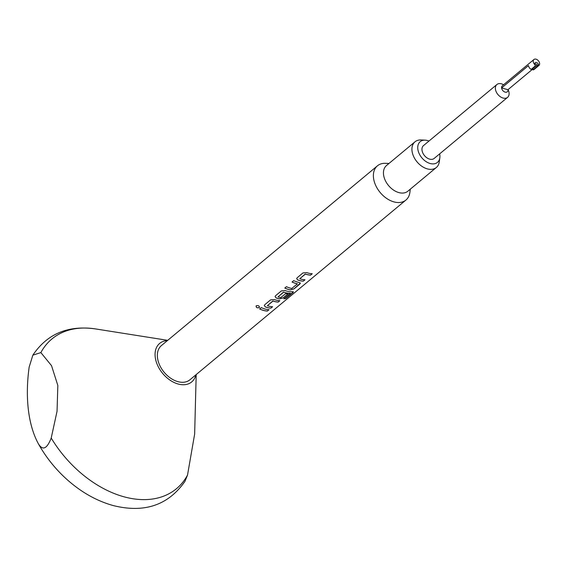 <?xml version="1.0" encoding="UTF-8"?>
<svg xmlns="http://www.w3.org/2000/svg" width="568" height="568" viewBox="0 0 568 568"><rect width="100%" height="100%" fill="white"/><g stroke="black" fill="none" stroke-linecap="round" stroke-linejoin="round"><path stroke-width="0.85" d="M256.317 305.719C255.934 307.501 256.892 308.119 259.2 307.572L259.512 307.089M259.2 307.572L259.193 307.615C259.541 305.946 258.582 305.328 256.303 305.761C255.919 307.544 256.885 308.161 259.193 307.615L259.505 307.111M310.582 275.125L310.561 275.075A22.209 14.953 -129.8 0 1 306.741 274.458A22.209 14.953 -129.8 0 1 305.406 274.046L305.406 274.096A22.266 14.988 -129.8 0 0 306.748 274.507A22.266 14.988 -129.8 0 0 310.582 275.125L312.244 273.74A22.266 14.988 -129.8 0 1 308.41 273.123A22.266 14.988 -129.8 0 1 306.748 272.597L302.957 272.938L297.142 277.78L296.659 278.632L297.831 279.974A22.209 14.953 -129.8 0 0 299.492 280.5A22.209 14.953 -129.8 0 0 303.312 281.11L304.917 279.776M310.561 275.075L312.173 273.74M297.355 283.936L291.718 288.466A22.266 14.988 -129.8 0 1 290.362 288.146A22.266 14.988 -129.8 0 1 286.457 286.67L284.795 288.054A22.266 14.988 -129.8 0 0 288.7 289.531A22.266 14.988 -129.8 0 0 290.369 289.907L294.075 288.856L299.89 284.014L300.38 283.113L299.286 282.488A22.266 14.988 -129.8 0 1 297.611 282.111A22.266 14.988 -129.8 0 1 293.713 280.635L292.051 282.019A22.266 14.988 -129.8 0 0 295.949 283.496A22.266 14.988 -129.8 0 0 297.312 283.808L297.305 283.766A22.209 14.953 -129.8 0 1 295.949 283.446A22.209 14.953 -129.8 0 1 292.08 281.991M290.369 289.907L290.362 289.857A22.209 14.953 -129.8 0 1 288.693 289.481A22.209 14.953 -129.8 0 1 284.831 288.026M290.362 289.857L294.061 288.807L300.373 283.084M290.39 293.315L290.34 293.187A22.209 14.953 -129.8 0 1 284.966 292.584A22.209 14.953 -129.8 0 1 283.631 292.172L283.631 292.215A22.266 14.988 -129.8 0 0 284.973 292.634A22.266 14.988 -129.8 0 0 290.362 293.237L283.815 298.789A22.266 14.988 -129.8 0 0 285.917 298.463L292.896 292.655L293.429 291.853L292.492 291.682A22.266 14.988 -129.8 0 1 286.812 291.1A22.266 14.988 -129.8 0 1 285.15 290.567L281.359 290.908L275.544 295.75L275.061 296.602L276.24 297.987A22.266 14.988 -129.8 0 0 277.901 298.519A22.266 14.988 -129.8 0 0 279.57 298.889L283.276 297.845L288.04 293.876A22.266 14.988 -129.8 0 1 285.725 293.613L280.741 297.604A22.266 14.988 -129.8 0 1 279.378 297.284A22.266 14.988 -129.8 0 1 278.036 296.872L283.631 292.215M293.415 291.831L285.896 298.413A22.209 14.953 -129.8 0 1 283.886 298.732M287.969 293.876L283.262 297.795L279.562 298.846A22.209 14.953 -129.8 0 1 277.894 298.47A22.209 14.953 -129.8 0 1 276.233 297.944L276.24 297.987M278.185 302.084L278.171 302.034A22.209 14.953 -129.8 0 1 274.351 301.416A22.209 14.953 -129.8 0 1 273.009 301.004L273.016 301.054A22.266 14.988 -129.8 0 0 274.351 301.466A22.266 14.988 -129.8 0 0 278.185 302.084L279.846 300.699A22.266 14.988 -129.8 0 1 276.012 300.081A22.266 14.988 -129.8 0 1 274.351 299.556L270.56 299.897L264.745 304.732L264.262 305.591L265.433 306.926A22.209 14.953 -129.8 0 0 267.095 307.451A22.209 14.953 -129.8 0 0 270.915 308.069L272.519 306.734M278.171 302.034L279.776 300.692M267.386 311.065A22.266 14.988 -129.8 0 1 263.552 310.455A22.266 14.988 -129.8 0 1 259.654 308.978L261.315 307.593A22.266 14.988 -129.8 0 0 265.213 309.07A22.266 14.988 -129.8 0 0 269.047 309.688L267.372 311.015A22.209 14.953 -129.8 0 1 263.552 310.405A22.209 14.953 -129.8 0 1 259.69 308.942M267.372 311.015L268.976 309.681M428.968 141.049A13.49 9.081 50.2 0 0 427.434 140.523A13.49 9.081 50.2 0 0 425.155 140.154A13.49 9.081 50.2 0 0 418.027 150.272A13.49 9.081 50.2 0 0 430.217 163.527A13.49 9.081 50.2 0 0 439.831 157.797A13.49 9.081 50.2 0 0 439.646 153.885M439.831 157.797L439.291 161.802A16.699 11.239 -129.8 0 1 436.345 167.496A16.699 11.239 -129.8 0 1 427.385 168.902A16.699 11.239 -129.8 0 1 413.66 156.541A16.699 11.239 -129.8 0 1 414.981 141.822A16.699 11.239 -129.8 0 1 421.115 139.962L425.155 140.154M436.345 167.496L407.867 191.196A16.699 11.239 -129.8 0 1 398.906 192.602A16.699 11.239 -129.8 0 1 385.182 180.241A16.699 11.239 -129.8 0 1 386.503 165.522L414.981 141.822M410.316 189.151L409.876 192.446A22.266 14.988 -129.8 0 1 405.942 200.035A22.266 14.988 -129.8 0 1 394 201.91A22.266 14.988 -129.8 0 1 375.696 185.431A22.266 14.988 -129.8 0 1 377.457 165.799A22.266 14.988 -129.8 0 1 385.644 163.321L388.952 163.477M196.194 374.575L194.646 434.058L187.525 475.068L184.99 481.295C168.291 505.257 144.343 513.344 113.16 505.548C96.674 500.926 81.302 492.271 67.059 479.577A94.891 63.879 -129.8 0 1 40.981 448.237L40.981 448.237A94.891 63.879 -129.8 0 1 38.588 444.148M195.853 374.859A25.049 16.863 -129.8 0 1 178.253 384.039A25.049 16.863 -129.8 0 1 155.809 360.261A25.049 16.863 -129.8 0 1 167.368 340.623M38.468 443.927C42.714 450.836 46.959 448.876 51.212 438.056L57.048 411.253L57.837 385.487L51.532 365.664L40.868 352.593L32.852 355.149L29.167 367.063A111.342 59.406 -74.8 0 0 28.4 410.004A111.342 59.406 -74.8 0 0 38.468 443.927L40.981 448.237A139.174 139.174 0 0 0 67.059 479.577M503.575 84.76A8.35 5.623 50.2 0 0 496.901 84.518L423.487 145.607A8.35 5.623 50.2 0 0 422.01 150.179A8.35 5.623 50.2 0 0 426.944 157.854A8.35 5.623 50.2 0 0 434.165 158.444L507.586 97.355A8.35 5.623 50.2 0 0 509.056 92.79A8.35 5.623 50.2 0 0 508.388 90.319L508.083 89.588M496.901 84.518A8.35 5.623 50.2 0 0 495.424 89.084A8.35 5.623 50.2 0 0 500.365 96.759A8.35 5.623 50.2 0 0 507.586 97.355M533.927 59.505L502.282 85.839A3.898 2.62 50.2 0 0 501.594 87.969L528.489 65.583A3.898 2.62 50.2 0 0 531.151 69.388L535.262 65.966L534.829 63.907A2.229 1.498 -129.8 0 1 536.419 62.501A2.229 1.498 -129.8 0 1 538.464 64.894L538.563 65.718A3.898 2.62 50.2 0 0 538.911 65.498A3.898 2.62 50.2 0 0 539.6 63.36A3.898 2.62 50.2 0 0 537.3 59.782A3.898 2.62 50.2 0 0 533.927 59.505A3.898 2.62 50.2 0 0 533.238 61.635A3.898 2.62 50.2 0 0 534.928 64.731M532.855 68.977L507.955 89.694A3.898 2.62 50.2 0 1 505.179 92.151A3.898 2.62 50.2 0 1 501.594 87.969L507.955 89.694M532.656 68.132A1.115 0.753 -129.8 0 1 532.812 68.593L532.969 69.878A3.898 2.62 50.2 0 0 534.168 69.445L538.911 65.498M538.563 65.718L537.08 66.456L536.923 65.171A1.115 0.753 50.2 0 0 536.27 64.148A1.115 0.753 50.2 0 0 535.304 64.07A1.115 0.753 50.2 0 0 535.106 64.681L535.262 65.966M532.969 69.878L537.08 66.456M256.303 305.761L256.026 306.145M377.457 165.799L161.426 345.564A22.266 14.988 50.2 0 0 159.665 365.188A22.266 14.988 50.2 0 0 177.969 381.668A22.266 14.988 50.2 0 0 189.911 379.8L405.942 200.035M267.421 305.705L267.421 305.705A22.266 14.988 -129.8 0 0 268.763 306.116A22.266 14.988 -129.8 0 0 272.59 306.734L270.929 308.119A22.266 14.988 -129.8 0 1 267.102 307.501A22.266 14.988 -129.8 0 1 265.441 306.976M299.819 278.746L299.819 278.746A22.266 14.988 -129.8 0 0 301.161 279.165A22.266 14.988 -129.8 0 0 304.988 279.776L303.326 281.16A22.266 14.988 -129.8 0 1 299.499 280.542A22.266 14.988 -129.8 0 1 297.838 280.017M305.137 274.131L299.812 278.703L305.406 274.096M278.036 296.872L283.361 292.25M272.739 301.09L267.414 305.662L273.016 301.054M264.269 305.584L265.433 306.926M275.061 296.595L276.233 297.944M296.659 278.625L297.831 279.974M187.525 475.068A97.384 65.554 -129.8 0 1 124.25 496.872A97.384 65.554 -129.8 0 1 51.212 438.056M40.868 352.593A97.384 65.554 -129.8 0 1 95.467 328.915L167.702 340.339M532.812 68.593L536.923 65.171L538.464 64.894M535.106 64.681L534.829 63.907M32.852 355.149C47.236 333.799 68.11 325.052 95.467 328.915"/></g></svg>
